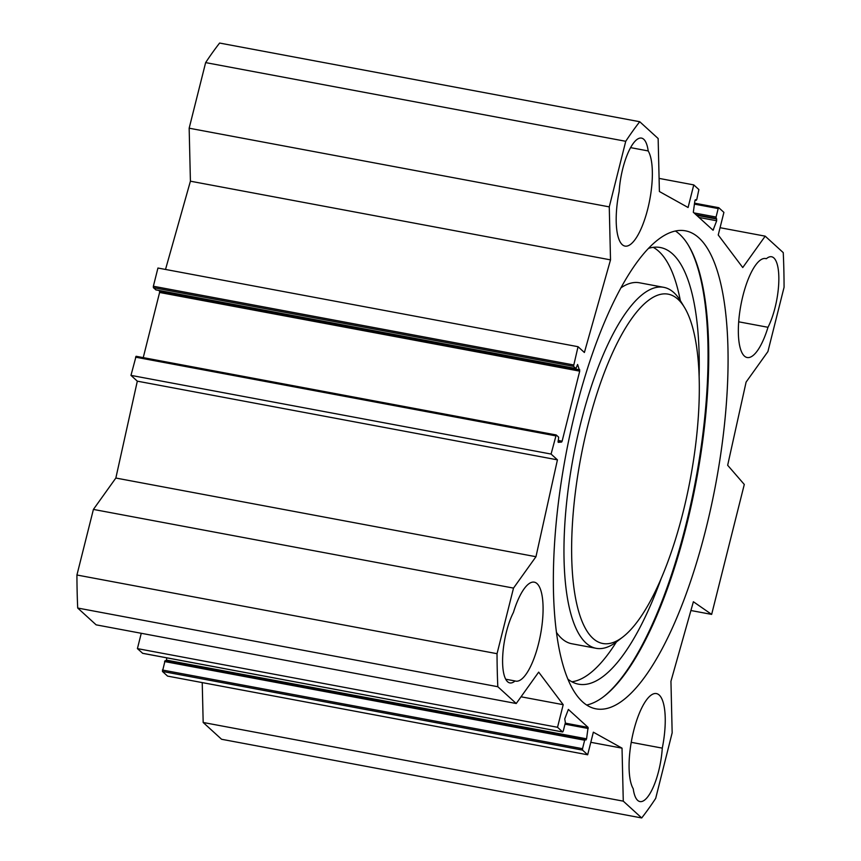 <?xml version="1.0" encoding="UTF-8"?>
<svg xmlns="http://www.w3.org/2000/svg" width="861" height="861" viewBox="0 0 861 861"><rect width="100%" height="100%" fill="white"/><g stroke="black" fill="none" stroke-linecap="round" stroke-linejoin="round"><path stroke-width="1.29" d="M738.695 321.81L767.99 327.288A50.347 15.81 -79.4 0 1 747.165 357.519A50.347 15.81 -79.4 0 1 740.89 305.117A50.347 15.81 -79.4 0 1 765.698 258.537A50.347 15.81 -79.4 0 1 766.365 258.709L765.02 258.461M662.281 748.134A41.468 13.023 -79.4 0 1 639.949 801.569A41.468 13.023 -79.4 0 1 633.233 788.751A50.347 15.81 -79.4 0 1 633.416 731.818A50.347 15.81 -79.4 0 1 656.426 693.579A50.347 15.81 -79.4 0 1 662.281 748.134L631.231 742.322M515.061 680.965A41.468 13.023 -79.4 0 1 509.852 682.913A41.468 13.023 -79.4 0 1 502.716 656.06A41.468 13.023 -79.4 0 1 513.447 612.386A50.347 15.81 -79.4 0 1 534.272 582.165A50.347 15.81 -79.4 0 1 540.536 634.557A50.347 15.81 -79.4 0 1 515.728 681.137A50.347 15.81 -79.4 0 1 515.061 680.965L505.698 679.211M648.193 150.933A50.347 15.81 -79.4 0 1 648.021 207.856A50.347 15.81 -79.4 0 1 625.011 246.095A50.347 15.81 -79.4 0 1 619.156 191.54A41.468 13.023 -79.4 0 1 641.488 138.104A41.468 13.023 -79.4 0 1 648.193 150.933L630.596 147.629M556.12 434.966L136.081 356.282L130.969 375.374L137.319 381.165L115.848 478.038L93.408 509.421L76.93 575.008A399.827 125.545 100.6 0 0 77.705 608.038L96.131 624.838L516.234 703.512L538.674 672.129L563.202 704.685L557.53 727.287L562.642 731.958L563.245 731.118L565.376 722.637L564.741 718.903L568.368 709.432L588.106 727.405L586.567 738.813L585.964 740.008L585.179 739.341L584.651 740.223L582.52 748.693L582.553 750.114L587.665 754.785L593.347 732.184L622.029 748.155L623.278 801.15L203.174 722.476L221.589 739.276L641.703 817.95L623.278 801.15M720.065 227.702L765.192 236.162L783.252 252.628A398.923 125.265 -79.4 0 1 784.07 287.273L767.915 351.579L746.1 382.09L727.663 465.274L744.291 484.452L711.649 614.399L693.385 601.742L670.945 681.277L672.161 732.797L655.684 798.395A399.827 125.545 -79.4 0 1 641.703 817.95M765.192 236.162L742.752 267.545L718.235 234.988L723.907 212.387L718.795 207.727L718.192 208.566L716.061 217.037L716.686 220.771L713.059 230.242L693.32 212.269L694.87 200.871L695.473 199.666L696.248 200.333L696.786 199.461L698.884 189.56L693.762 184.9L688.09 207.501L659.397 191.519L658.148 138.524L639.734 121.724L219.62 43.05A399.827 125.545 100.6 0 0 205.639 62.605L189.162 128.203L190.41 181.197L165.516 269.45M516.234 703.512L497.819 686.723A399.827 125.545 -79.4 0 1 497.034 653.693L513.511 588.095L535.962 556.712L557.433 459.849L551.083 454.059L556.195 434.956L558.638 437.162L558.186 442.35L561.609 442.07L562.115 441.198L579.711 371.145L577.602 364.483L575.944 368.551L573.501 366.345L578.043 346.703L584.393 352.493L610.514 259.871L609.265 206.877L625.743 141.29A399.827 125.545 -79.4 0 1 639.734 121.724M575.589 410.439A243.157 76.349 -79.4 0 1 685.474 230.834A243.157 76.349 -79.4 0 1 715.76 483.893A243.157 76.349 -79.4 0 1 595.952 708.84A243.157 76.349 -79.4 0 1 575.589 410.439M766.365 258.709A41.468 13.023 -79.4 0 1 771.585 256.761A41.468 13.023 -79.4 0 1 778.721 283.624A41.468 13.023 -79.4 0 1 767.99 327.288M688.036 244.675A244.341 76.726 -79.4 0 1 695.677 480.126A244.341 76.726 -79.4 0 1 603.357 696.872M586.653 705.03A243.157 76.349 100.6 0 0 603.948 696.42A243.157 76.349 100.6 0 0 696.409 480.266A243.157 76.349 100.6 0 0 688.423 245.31A243.157 76.349 100.6 0 0 675.433 231.017M159.403 290.544L159.597 292.471L143.238 357.627M711.649 614.399L690.909 610.514M578.043 346.703L157.94 268.029L153.366 286.25L153.398 287.671L155.916 289.866M203.174 722.476L202.227 682.601M587.665 754.785L167.561 676.1L162.438 671.44L165.075 660.667L585.103 739.351M166.248 660.893L166.819 657.847M142.668 653.305L137.416 648.613L141.258 633.298M137.416 648.613L557.53 727.287M521.045 696.797L563.202 704.685M590.797 742.311L622.029 748.155M497.819 686.723L77.705 608.038M659.095 178.399L693.762 184.9M625.743 141.29L205.639 62.605M609.265 206.877L189.162 128.203M610.514 259.871L190.41 181.197M551.083 454.059L130.969 375.374M557.433 459.849L137.319 381.165M535.962 556.712L115.848 478.038M513.511 588.095L93.408 509.421M497.034 653.693L76.93 575.008M683.064 512.263A177.7 55.793 -79.4 0 1 622.729 637.086A177.7 55.793 -79.4 0 1 580.626 458.579A177.7 55.793 -79.4 0 1 684.473 307.409A177.7 55.793 -79.4 0 1 683.064 512.263M567.851 679.114A222.127 69.752 100.6 0 0 578.549 684.183A222.127 69.752 100.6 0 0 661.313 578.183M699.132 376.289A222.127 69.752 100.6 0 0 660.322 247.516A222.127 69.752 100.6 0 0 648.516 248.377M571.844 681.783A222.127 69.752 100.6 0 0 616.401 641.951M680.33 300.597A222.127 69.752 100.6 0 0 653.208 247.333M622.729 637.086L616.777 641.66A183.63 57.655 -79.4 0 1 596.135 648.311L571.812 643.748A183.63 57.655 -79.4 0 1 556.432 632.351M620.953 287.843A183.63 57.655 -79.4 0 1 639.422 282.774L663.734 287.326A183.63 57.655 -79.4 0 1 680.577 300.995L684.473 307.409M596.135 648.311A183.63 57.655 -79.4 0 1 573.265 457.202A183.63 57.655 -79.4 0 1 663.734 287.326M562.115 441.198L558.197 440.466M579.711 371.145L159.597 292.471M565.246 723.122L588.106 727.405M142.528 653.273L562.642 731.958M162.438 671.44L582.553 750.114M162.406 670.019L582.52 748.693M164.537 661.539L584.651 740.223M166.453 660.129L586.567 738.813M564.988 724.155L588.203 728.503M695.085 200.096L696.183 200.301M694.504 203.174L718.655 207.695M694.353 204.1L718.192 208.566M694.02 212.915L716.061 217.037M695.979 214.69L716.094 218.457M696.624 215.282L716.739 219.049M699.014 217.456L716.686 220.771M712.112 229.413L713.5 229.672M573.469 364.924L153.366 286.25M573.501 366.345L153.398 287.671M575.88 368.519L155.776 289.845M579.754 369.853L159.64 291.169M561.609 442.07L558.003 441.392M555.657 435.838L135.554 357.154M562.707 731.99L142.592 653.316M585.179 739.341L165.075 660.667M695.075 200.107L696.248 200.333M694.504 203.153L718.731 207.684M575.944 368.551L155.841 289.877M556.195 434.956L136.081 356.282"/></g></svg>
